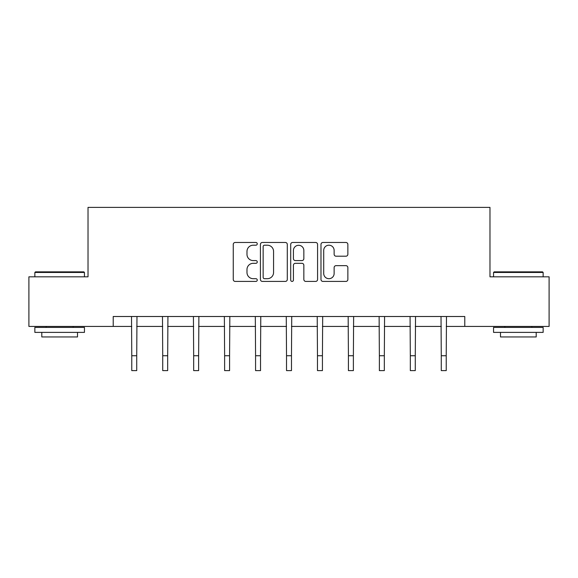 <?xml version="1.0" encoding="UTF-8"?>
<svg xmlns="http://www.w3.org/2000/svg" width="578" height="578" viewBox="0 0 578 578"><rect width="100%" height="100%" fill="white"/><g stroke="black" fill="none" stroke-linecap="round" stroke-linejoin="round"><path stroke-width="0.87" d="M257.261 243.837A1.366 1.366 0 0 0 255.895 242.471L235.203 242.471A1.951 1.951 0 0 0 233.252 244.422L233.252 279.477A1.951 1.951 0 0 0 235.203 281.421L255.895 281.421A1.366 1.366 0 0 0 257.261 280.063A1.366 1.366 0 0 0 255.895 278.697L253.215 278.697A6.235 6.235 0 0 1 246.987 272.462L246.987 269.543A6.235 6.235 0 0 1 253.215 263.315L255.895 263.315A1.366 1.366 0 0 0 257.261 261.95A1.366 1.366 0 0 0 255.895 260.584L253.215 260.584A6.235 6.235 0 0 1 246.987 254.356L246.987 251.43A6.235 6.235 0 0 1 253.215 245.202L255.895 245.202A1.366 1.366 0 0 0 257.261 243.837M345.911 256.206A1.951 1.951 0 0 0 347.862 254.255L347.862 244.422A1.951 1.951 0 0 0 345.911 242.471L322.936 242.471A1.951 1.951 0 0 0 320.985 244.422L320.985 279.477A1.951 1.951 0 0 0 322.936 281.421L345.911 281.421A1.951 1.951 0 0 0 347.862 279.477L347.862 267.592A1.951 1.951 0 0 0 345.911 265.649L336.078 265.649A1.951 1.951 0 0 0 334.135 267.592L334.135 273.488A5.209 5.209 0 0 1 328.925 278.697A5.209 5.209 0 0 1 323.716 273.488L323.716 250.411A5.209 5.209 0 0 1 328.925 245.202A5.209 5.209 0 0 1 334.135 250.411L334.135 254.255A1.951 1.951 0 0 0 336.078 256.206L345.911 256.206M113.216 326.425L28.9 326.425L28.9 276.826L88.022 276.826L88.022 207.386L489.978 207.386L489.978 276.826L549.1 276.826L549.1 326.425L464.784 326.425L464.784 316.506L113.216 316.506L113.216 326.425L131.77 326.425M287.295 244.422A1.951 1.951 0 0 0 285.351 242.471L262.369 242.471A1.951 1.951 0 0 0 260.425 244.422L260.425 279.477A1.951 1.951 0 0 0 262.369 281.421L285.351 281.421A1.951 1.951 0 0 0 287.295 279.477L287.295 244.422M292.649 242.471L315.631 242.471A1.951 1.951 0 0 1 317.575 244.422L317.575 279.477A1.951 1.951 0 0 1 315.631 281.421L305.798 281.421A1.951 1.951 0 0 1 303.847 279.477L303.847 265.259A1.951 1.951 0 0 0 301.904 263.315L295.38 263.315A1.951 1.951 0 0 0 293.429 265.259L293.429 280.063A1.366 1.366 0 0 1 292.071 281.421A1.366 1.366 0 0 1 290.705 280.063L290.705 244.422A1.951 1.951 0 0 1 292.649 242.471M136.726 326.425L162.721 326.425M167.678 326.425L193.666 326.425M198.63 326.425L224.618 326.425M229.582 326.425L255.57 326.425M260.526 326.425L286.522 326.425M291.478 326.425L317.474 326.425M322.43 326.425L348.418 326.425M353.382 326.425L379.37 326.425M384.334 326.425L410.322 326.425M415.279 326.425L441.274 326.425M446.23 326.425L464.784 326.425M264.514 245.202A1.366 1.366 0 0 0 263.149 246.56L263.149 277.332A1.366 1.366 0 0 0 264.514 278.697L267.332 278.697A6.235 6.235 0 0 0 273.567 272.462L273.567 251.43A6.235 6.235 0 0 0 267.332 245.202L264.514 245.202M303.847 250.505A5.209 5.209 0 0 0 298.638 245.296A5.209 5.209 0 0 0 293.429 250.505L293.429 258.641A1.951 1.951 0 0 0 295.38 260.584L301.904 260.584A1.951 1.951 0 0 0 303.847 258.641L303.847 250.505M131.517 316.506L131.77 355.73L136.726 355.73L136.979 316.506M131.77 355.73L131.77 370.614L136.726 370.614L136.726 355.73M35.446 271.87L83.853 271.87L84.453 272.462L34.853 272.462L35.446 271.87M59.65 332.379L34.853 332.379L34.853 327.423L84.453 327.423L84.453 332.379L59.65 332.379M77.51 332.379L77.51 336.945L41.797 336.945L41.797 332.379M494.147 271.87L542.554 271.87L543.147 272.462L493.547 272.462L494.147 271.87M518.35 332.379L493.547 332.379L493.547 327.423L543.147 327.423L543.147 332.379L518.35 332.379M536.203 332.379L536.203 336.945L500.49 336.945L500.49 332.379M162.469 316.506L162.721 355.73L167.678 355.73L167.931 316.506M162.721 355.73L162.721 370.614L167.678 370.614L167.678 355.73M193.42 316.506L193.666 355.73L198.63 355.73L198.883 316.506M193.666 355.73L193.666 370.614L198.63 370.614L198.63 355.73M224.365 316.506L224.618 355.73L229.582 355.73L229.834 316.506M224.618 355.73L224.618 370.614L229.582 370.614L229.582 355.73M255.317 316.506L255.57 355.73L260.526 355.73L260.779 316.506M255.57 355.73L255.57 370.614L260.526 370.614L260.526 355.73M286.269 316.506L286.522 355.73L291.478 355.73L291.731 316.506M286.522 355.73L286.522 370.614L291.478 370.614L291.478 355.73M317.221 316.506L317.474 355.73L322.43 355.73L322.683 316.506M317.474 355.73L317.474 370.614L322.43 370.614L322.43 355.73M348.166 316.506L348.418 355.73L353.382 355.73L353.635 316.506M348.418 355.73L348.418 370.614L353.382 370.614L353.382 355.73M379.117 316.506L379.37 355.73L384.334 355.73L384.58 316.506M379.37 355.73L379.37 370.614L384.334 370.614L384.334 355.73M410.069 316.506L410.322 355.73L415.279 355.73L415.531 316.506M410.322 355.73L410.322 370.614L415.279 370.614L415.279 355.73M441.021 316.506L441.274 355.73L446.23 355.73L446.483 316.506M441.274 355.73L441.274 370.614L446.23 370.614L446.23 355.73M34.853 276.826L34.853 272.462M46.161 327.423L46.161 326.425M73.146 327.423L73.146 326.425M84.453 276.826L84.453 272.462M493.547 276.826L493.547 272.462M504.854 327.423L504.854 326.425M531.839 327.423L531.839 326.425M543.147 276.826L543.147 272.462"/></g></svg>
